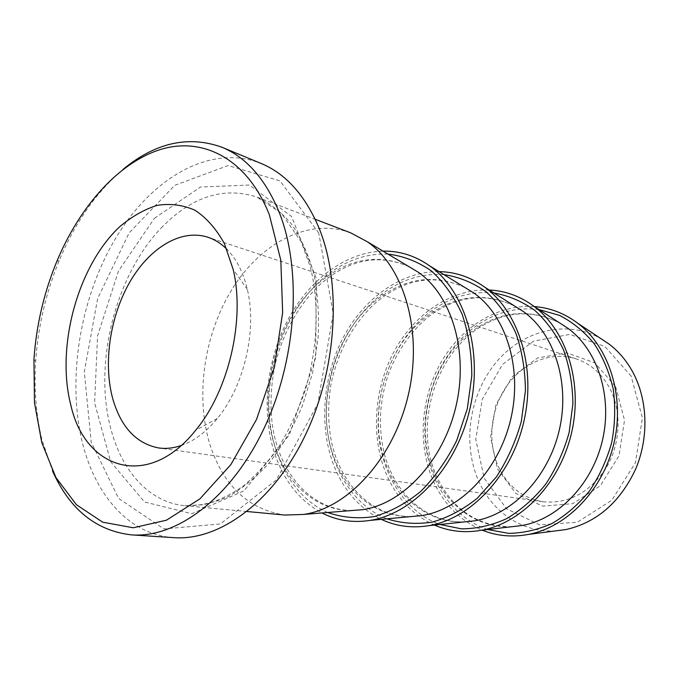 <?xml version="1.0" encoding="UTF-8"?>
<svg xmlns="http://www.w3.org/2000/svg" width="679" height="679" viewBox="0 0 679 679"><rect width="100%" height="100%" fill="white"/><g stroke="black" fill="none" stroke-linecap="round" stroke-linejoin="round"><path stroke-width="0.51" stroke-dasharray="3.4 2.55" d="M498.259 466.32C507.646 486.317 522.55 498.123 542.988 501.756C568.391 504.098 589.448 492.827 606.152 467.941C620.572 444.024 621.989 411.797 609.92 388.609C601.908 373.73 590.696 363.834 576.284 358.919C551.594 350.848 523.475 362.314 507.111 385.409C490.739 408.529 487.072 441.231 498.259 466.32M615.709 386.818L624.519 420.199L618.976 455.847L600.253 485.816L572.72 503.665L542.513 506.11L515.828 493.463L497.529 468.926L490.561 437.454L495.848 404.769L512.416 376.573L537.513 357.986L566.838 352.842L594.863 362.858L615.709 386.818M631.122 376.107L604.794 346.434L569.766 334.399L533.456 341.181L502.596 364.368L482.302 399.142L475.767 439.364L484.186 478.194L506.568 508.766L539.533 524.859L577.209 522.253L611.838 500.219L635.468 462.688L642.393 417.899L631.122 376.107M181.123 445.568C193.99 441.121 206.034 432.107 217.263 418.544C244.109 386.521 257.265 330.096 247.351 289.5C243.277 272.364 236.462 258.954 226.888 249.269M556.076 530.834C522.406 533.185 491.808 511.864 478.305 480.231C462.119 442.929 469.545 394.423 495.984 362.518C522.312 330.614 566.278 318.867 600.89 338.626M534.373 306.56C497.919 304.022 461.678 326.794 441.367 361.771C421.141 396.876 417.347 442.292 432.192 478.372C442.623 503.029 459.31 520.292 482.243 530.18M173.883 537.666C129.825 534.84 96.155 496.374 82.906 444.66C66.415 380.232 79.723 298.641 115.625 238.287C151.476 178.254 210.21 143.125 261.126 163.469M318.748 233.007L280.02 180.903L228.119 165.549L174.715 185.367L129.103 232.948L97.64 298.548L84.306 371.871L91.224 442.241L118.621 498.42L163.894 528.907L220.302 523.967L276.353 479.892L317.874 403.64L333.228 313.528L318.748 233.007M122.967 169.453C96.316 192.165 75.055 222.551 59.183 260.583C45.9 292.87 38.083 326.429 35.707 361.253C33.95 388.761 35.979 414.725 41.792 439.143L52.614 471.201M350.593 232.804C309.183 217.382 261.5 242.513 232.787 288.04C204.04 333.737 194.771 396.511 210.193 445.39C223.79 486.257 248.65 509.471 284.79 515.047M383.007 251.128C345 252.079 308.011 280.792 286.886 321.668C265.888 362.713 261.109 414.105 275.182 455.049C284.586 481.767 300.186 501.068 321.965 512.951M439.041 271.617C401.467 271.244 364.665 297.75 343.829 336.453C323.085 375.309 318.714 424.502 333.16 463.655C342.98 489.618 359.021 508.181 381.275 519.359M489.203 289.992C452.155 288.465 415.616 313.002 395.042 349.744C374.57 386.631 370.522 433.847 385.205 471.387C395.365 496.663 411.763 514.555 434.399 525.062M154.43 218.298L200.534 187.005L249.482 185.044L291.546 216.508L316.21 278.195L315.769 357.51L289.339 434.849L244.033 490.824L191.792 513.714L144.5 501.959L110.643 461.728L94.61 402.8L97.581 335.799L118.486 271.014L154.43 218.298M162.722 226.421C115.269 274.291 92.633 364.818 111.364 430.707C122.627 472.177 149.855 502.494 184.764 505.685C198.964 506.076 213.469 503.046 228.288 496.595C243.014 488.159 257.002 476.531 270.25 461.695C282.761 445.212 293.498 426.531 302.452 405.652L312.629 372.746L318.052 338.736C319.257 316.049 317.891 294.542 313.961 274.231C308.631 255.066 301.23 238.448 291.758 224.367C281.318 212.035 269.648 202.902 256.747 196.969C223.858 186.572 192.513 196.392 162.722 226.421M352.078 510.515C317.517 510.956 288.346 485.578 275.886 449.201C256.433 395.305 275.233 320.955 317.933 283.763C347.071 258.64 377.405 252.928 408.936 266.635M387.955 254.082C363.859 253.343 341.571 262.009 321.091 280.087C288.32 309.471 268.188 359.115 268.884 406.56C269.716 453.911 291.953 496.926 327.711 512.492M411.457 516.549C376.938 517.5 347.198 493.251 334.323 458.206C314.504 407.018 332.413 336.495 374.239 301.807C403.275 278.025 433.482 273.255 464.86 287.48M443.888 274.596C419.69 273.077 397.325 280.936 376.803 298.191C344.516 325.818 325.02 373.221 326.463 418.51C328.033 463.715 351.077 504.59 386.945 518.832M464.428 521.905C430.07 523.348 399.914 500.126 386.741 466.286C366.728 417.543 383.822 350.483 424.723 317.984C453.606 295.39 483.609 291.427 514.741 306.102M493.93 292.972C469.707 290.756 447.334 297.911 426.802 314.445C395.034 340.519 376.149 385.927 378.254 429.264C380.461 472.525 404.141 511.448 439.958 524.477M511.974 526.692C477.88 528.601 447.41 506.322 434.025 473.569C413.944 427.057 430.291 363.129 470.25 332.574C498.946 311.024 528.695 307.782 559.504 322.839M538.982 309.548C514.784 306.696 492.428 313.223 471.922 329.111C440.696 353.81 422.397 397.419 425.079 438.99C427.846 480.486 452.036 517.627 487.692 529.535M576.284 358.919L207.808 237.209M542.988 501.756L158.674 447.953M33.95 359.446L35.707 361.253M56.807 261.423L59.183 260.583M247.054 511.516L184.764 505.685L203.717 504.726C216.839 501.458 229.986 495.254 243.15 486.113C256.093 475.3 268.171 461.898 279.366 445.899C289.806 428.619 298.522 409.751 305.525 389.296C317.874 347.589 319.376 302.995 310.328 266.949L301.213 241.919L281.505 213.342L256.747 196.969L315.192 219.292M409.021 266.686C378.729 253.479 349.244 259.268 320.581 284.034C299.337 303.734 283.279 332.107 275.411 363.29C270.683 385.366 269.767 406.662 272.669 427.184C280.3 474.774 312.034 510.523 352.172 510.506M464.92 287.523C434.577 273.722 405.091 278.568 376.489 302.053C353.98 322.016 337.65 351.697 331.055 383.974C327.711 403.937 327.881 423.348 331.556 442.216C341.019 485.51 372.779 517.152 411.525 516.541M514.784 306.136C484.526 291.843 455.151 295.866 426.658 318.205C409.785 332.999 397.011 351.654 388.337 374.171C378.746 404.463 378.712 426.981 383.754 451.654C393.752 493.047 425.996 523.076 464.478 521.896M559.538 322.864C529.467 308.147 500.262 311.449 471.922 332.778C431.284 364.954 416.448 429.026 435.536 473.917C451.34 509.878 478.89 527.04 512.017 526.683M247.351 289.5L233.177 269.478M217.263 418.544L195.696 430.223"/><path stroke-width="1.02" d="M226.888 249.269C221.116 243.523 214.759 239.509 207.808 237.209C180.699 228.45 149.032 248.251 129.426 282.727C109.82 317.28 103.055 363.876 112.875 399.193C121.159 427.363 136.428 443.616 158.674 447.953C165.922 448.963 173.408 448.174 181.123 445.568M600.89 338.626L609.216 344.177C618.866 351.544 626.802 360.999 633.032 372.55C647.859 400.347 648.988 438.176 635.383 469.698C619.681 502.621 596.552 522.567 565.997 529.544L556.076 530.834M482.243 530.18C496.833 536.037 512.272 537.445 528.551 534.398C567.05 527.074 603.156 489.848 614.028 443.014C624.986 396.205 609.063 346.85 577.778 323.255C564.529 313.325 550.058 307.765 534.373 306.56M221.94 147.241L261.126 163.469C285.545 173.595 304.701 194.771 318.604 227.015C342.106 283.228 337.208 369.393 304.947 435.96C272.703 502.638 218.91 541.01 173.883 537.666L131.565 534.891C176.498 538.26 230.826 498.335 263.791 428.924C296.791 359.632 302.35 270.098 279.137 212.188C265.387 178.984 246.324 157.341 221.94 147.241C188.389 135.231 155.398 142.641 122.967 169.453M52.614 471.201C69.844 509.589 96.155 530.825 131.565 534.891M269.334 214.725L280.817 260.278L282.651 312.612L274.333 367.314L256.518 419.478L230.894 464.529L199.949 498.836L166.491 520.182L133.271 527.787L102.656 522.168L76.447 504.752L55.916 477.515L41.801 442.7L34.468 402.596L33.95 359.446C36.267 325.538 43.889 292.861 56.807 261.423C79.757 206.408 118.613 162.349 161.076 149.321C203.327 136.598 247.36 158.962 269.334 214.725M70.888 405.363C85.282 469.613 148.115 490.297 195.696 430.223C228.764 390.595 245.306 319.648 233.177 269.478L224.401 243.642C216.346 229.027 206.594 217.925 195.153 210.337C183.067 204.948 170.446 203.284 157.273 205.347C144.135 209.429 131.497 216.669 119.377 227.041C77.499 266.482 55.754 347.19 70.888 405.363M247.054 511.516L284.79 515.047L303.776 514.427C347.962 508.079 393.599 458.486 408.283 395.051C423.17 331.658 404.166 267 367.356 241.758L350.593 232.804L315.192 219.292M321.965 512.951C336.759 520.572 352.842 523.051 370.199 520.386C413.129 513.74 456.246 467.856 469.783 409.386C483.499 350.958 465.123 290.739 429.561 265.795C415.166 255.728 399.651 250.831 383.007 251.128M381.275 519.359C396.069 526.335 411.983 528.423 429.026 525.631C470.547 518.722 511.211 476.081 523.755 421.973C536.435 367.891 518.824 311.661 484.636 287.107C470.589 277.066 455.388 271.897 439.041 271.617M434.399 525.062C449.116 531.453 464.809 533.193 481.479 530.265C521.506 523.136 559.836 483.363 571.497 433.1C583.269 382.863 566.481 330.24 533.736 306.144C520.072 296.146 505.227 290.765 489.203 289.992M408.936 266.635L418.043 272.084C451.543 294.992 468.866 351.416 456.008 406.178C443.319 460.973 402.825 503.92 362.654 509.657L352.078 510.515M327.711 512.492C342.352 517.61 357.774 518.985 373.993 516.609C390.281 511.966 405.915 503.529 420.878 491.307C435.001 477.065 446.96 460.09 456.746 440.382L467.296 408.809L471.795 375.827C471.735 353.818 468.518 333.313 462.144 314.292C454.132 296.706 443.845 282.226 431.292 270.853C417.797 261.559 403.351 255.966 387.955 254.082M464.86 287.48L473.806 292.98C506.05 315.548 522.694 368.256 510.803 418.951C499.048 469.681 460.803 509.589 421.905 515.573L411.457 516.549M386.945 518.832C401.357 523.407 416.431 524.502 432.183 522.117C447.945 517.636 462.993 509.666 477.329 498.208L496.417 476.896C507.374 460.073 515.684 441.579 521.319 421.404L525.427 390.697C525.24 370.174 522.041 350.958 515.828 333.066C508.045 316.448 498.072 302.647 485.918 291.647C472.847 282.549 458.834 276.862 443.888 274.596M514.741 306.102L523.501 311.627C554.42 333.796 570.318 383.143 559.267 430.248C548.343 477.388 512.263 514.614 474.731 520.818L464.428 521.905M439.958 524.477L461.448 528.856C476.522 528.822 491.52 525.453 506.449 518.756C520.937 510.167 533.991 498.7 545.602 484.356C555.999 468.646 563.842 451.374 569.129 432.548L572.898 403.861C572.626 384.654 569.477 366.609 563.451 349.727C555.931 334 546.306 320.819 534.577 310.193C521.956 301.298 508.41 295.56 493.93 292.972M559.504 322.839L568.068 328.39C597.63 350.118 612.738 396.409 602.451 440.323C592.258 484.254 558.24 519.087 522.109 525.504L511.974 526.692M487.692 529.535L508.647 533.363C523.271 533.151 537.743 529.841 552.078 523.441C565.972 515.285 578.432 504.48 589.474 491.01C599.345 476.285 606.763 460.107 611.72 442.479C615.072 424.477 615.573 406.696 613.23 389.118C609.284 372.151 602.884 356.942 594.032 343.489C584.008 331.411 572.49 322.041 559.471 315.379L538.982 309.548M609.216 344.177L577.778 323.255M565.997 529.544L528.551 534.398M352.172 510.506L303.776 514.427M367.356 241.758L409.021 266.686M411.525 516.541L370.199 520.386M429.561 265.795L464.92 287.523M464.478 521.896L429.026 525.631M484.636 287.107L514.784 306.136M512.017 526.683L481.479 530.265M533.736 306.144L559.538 322.864"/></g></svg>
